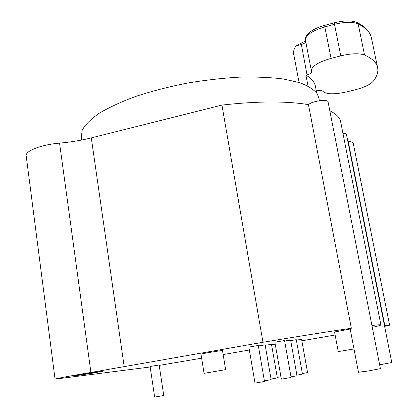<?xml version="1.0" encoding="UTF-8"?>
<svg xmlns="http://www.w3.org/2000/svg" width="418" height="418" viewBox="0 0 418 418"><rect width="100%" height="100%" fill="white"/><g stroke="black" fill="none" stroke-linecap="round" stroke-linejoin="round"><path stroke-width="0.63" d="M328.073 101.893C327.827 98.862 312.267 101.025 308.463 104.625C286.252 100.957 257.404 101.109 221.927 105.085L262.969 342.279C299.936 336.119 329.4 331.443 351.345 328.255L350.096 328.585L358.456 372.25L368.258 370.985L380.38 368.613L328.099 102.018M371.921 325.476C377.579 324.812 380.563 324.608 380.871 324.864C381.132 325.141 378.839 325.841 373.99 326.96L372.271 327.263M384.853 325.768L389.597 325.199L353.315 143.588C352.964 142.407 351.245 141.608 348.157 141.185L384.853 325.768L384.492 325.821M389.597 325.199L384.597 326.343M301.843 340.816L335.121 335.001M223.165 354.589L249.368 350.002M201.648 358.184L159.211 365.416M262.969 342.279L90.925 372.464C71.802 375.61 54.074 378.917 55.051 379.136L150.172 366.999M81.698 374.418L103.559 371.053L94.808 372.804L73.066 376.148L81.698 374.418M208.572 352.567L200.99 354.083L204.073 373.342L225.636 369.653L222.48 350.425L208.572 352.567M159.148 364.977L150.099 366.508L154.66 397.095L163.757 395.517L159.148 364.977M284.553 340.534L274.866 342.196L281.351 379.147L291.111 377.491L284.553 340.534M258.298 345.477L248.877 347.092L254.996 383.092L264.489 381.472L258.298 345.477M291.001 376.864L296.999 375.735L290.625 340.095L284.642 341.036M264.385 380.876L271.146 379.622L265.122 344.881L258.381 345.958M296.895 375.15L302.48 374.1L296.289 339.688L290.709 340.565M271.052 379.069L277.359 377.898L271.491 344.327L265.2 345.331M302.381 373.556L307.596 372.574L301.571 339.311L296.367 340.127M275.206 344.124L271.564 344.745M350.18 329.023L334.552 331.976L338.246 351.595L353.994 348.957M348.157 141.185L347.797 141.132M342.959 133.368C345.054 133.384 346.219 133.708 346.449 134.35L346.459 134.424M329.812 110.765C335.936 113.785 339.515 117.259 340.545 121.178L340.811 122.537M221.927 105.085L91.302 137.893C81.285 140.396 70.705 142.141 59.56 143.139L90.925 372.464M55.051 379.116L26.214 156.013C24.683 151.149 41.136 144.628 59.56 143.139M81.583 140.056L81.238 137.606L82.21 130.102C85.235 124.679 90.92 119.052 99.275 113.21C109.15 107.363 121.314 101.762 135.772 96.406C151.311 91.333 168.015 86.981 185.879 83.354C203.984 80.266 221.676 78.203 238.965 77.158C255.555 76.745 270.357 77.351 283.373 78.981L299.56 82.628C308.076 85.826 314.012 89.609 317.361 93.972L318.903 98.35M308.019 86.056L305.908 75.088L307.031 74.801C310.161 73.918 311.734 72.91 311.744 71.791L311.415 70.976C311.368 66.405 317.926 62.198 331.072 58.363L340.743 55.876C351.23 53.384 359.166 53.117 364.564 55.072C371.931 58.337 376.231 62.313 377.48 67.005C378.593 71.483 377.203 76.201 373.316 81.165C370.228 84.598 364.167 87.482 355.133 89.823L346.626 91.918C333.935 94.677 325.946 94.416 322.659 91.134C321.829 90.304 319.786 90.236 316.525 90.936L316.337 90.983M299.1 82.482L293.744 54.403C293.227 51.372 294.026 48.535 296.132 45.886L301.519 42.934M305.908 75.088C311.201 78.276 314.346 81.855 315.339 85.826L315.6 87.195M346.449 134.35L391.786 362.537L379.633 364.81M308.463 104.625L351.345 328.255M277.265 377.381L280.927 376.754M296.132 45.886L301.206 44.548C303.687 43.848 305.213 42.96 305.777 41.894M307.031 74.801L301.085 43.038M331.072 58.363L324.823 26.893L334.41 24.333C344.803 21.783 352.714 21.637 358.137 23.889C365.551 27.614 369.935 32.071 371.278 37.259L371.586 38.738M311.353 70.673L305.49 40.415C305.354 35.384 311.797 30.875 324.823 26.893L324.661 25.362L334.196 22.818M364.564 55.072L358.137 23.889L356.915 22.467C351.585 20.283 344.024 20.398 334.228 22.807L340.743 55.876M91.302 137.893L124.203 366.79M318.647 97.028L319.368 100.743M301.54 42.929L305.61 41.037M316.729 93.005L315.339 85.826M305.417 39.997C305.589 35.133 307.225 34.642 310.611 31.543C314.211 29.014 318.882 26.961 324.629 25.373M357.416 22.713C365.06 26.543 369.684 31.392 371.278 37.259L377.48 67.005M380.871 324.864L340.545 121.178"/></g></svg>
